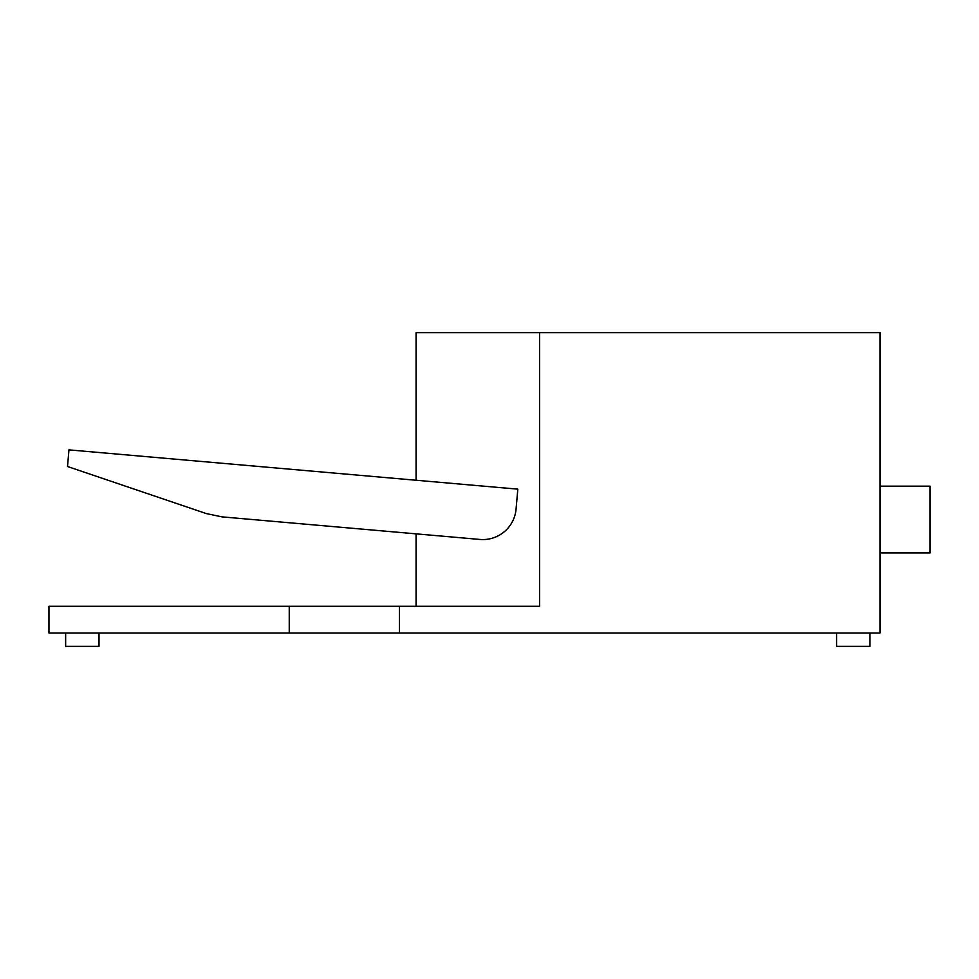 <?xml version="1.0" encoding="UTF-8"?>
<svg xmlns="http://www.w3.org/2000/svg" width="979" height="979" viewBox="0 0 979 979"><rect width="100%" height="100%" fill="white"/><g stroke="black" fill="none" stroke-linecap="round" stroke-linejoin="round"><path stroke-width="1.47" d="M869.976 633.009L869.976 646.36L836.604 646.36L836.604 633.009M99.014 633.009L99.014 646.36L65.642 646.36L65.642 633.009M479.918 539.441L221.939 516.863L206.324 513.583L67.514 466.506L68.971 449.875L517.818 489.145L516.068 509.092A33.372 33.372 0 0 1 479.918 539.441M879.986 486.159L930.05 486.159L930.05 552.915L879.986 552.915M399.383 606.307L48.95 606.307L48.95 633.009L399.383 633.009L399.383 606.307L539.564 606.307L539.564 332.64L416.075 332.64L416.075 480.248M416.075 606.307L416.075 533.849M399.383 633.009L879.986 633.009L879.986 332.64L539.564 332.64M289.246 633.009L289.246 606.307"/></g></svg>
